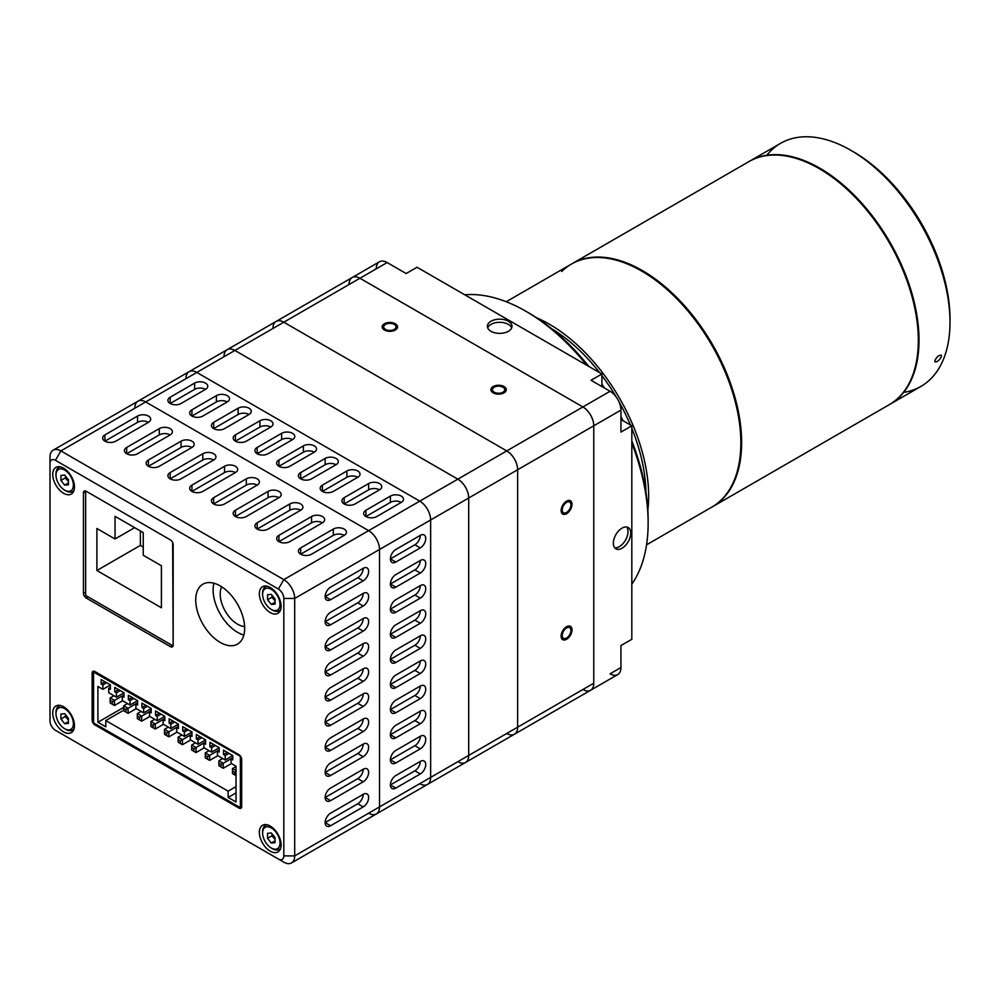 <?xml version="1.0" encoding="UTF-8"?>
<svg xmlns="http://www.w3.org/2000/svg" width="1000" height="1000" viewBox="0 0 1000 1000"><rect width="100%" height="100%" fill="white"/><g stroke="black" fill="none" stroke-linecap="round" stroke-linejoin="round"><path stroke-width="1.5" d="M94.65 671.4L93.55 672.038L240.775 756.562M105.787 720.55L105.787 726.825L97.9 722.275L97.9 686.475L102.863 689.338L102.863 684.95L101.163 683.962L101.163 679.575L110.412 684.9L110.412 689.3L108.713 688.325L108.713 692.712L116.463 697.188L116.463 692.8L114.763 691.812L114.763 687.412L124 692.75L124 697.15L122.3 696.162L122.3 700.562L130.05 705.037L130.05 700.638L128.35 699.663L128.35 695.263L137.6 700.6L137.6 705L135.9 704.013L135.9 708.413L143.65 712.887L143.65 708.487L141.95 707.513L141.95 703.112L151.188 708.45L151.188 712.837L149.488 711.862L149.488 716.263L157.238 720.738L157.238 716.338L155.538 715.35L155.538 710.962L164.788 716.3L164.788 720.688L163.088 719.712L163.088 724.1L170.837 728.575L170.837 724.188L169.137 723.2L169.137 718.812L178.375 724.137L178.375 728.538L176.675 727.562L176.675 731.95L184.425 736.425L184.425 732.038L182.725 731.05L182.725 726.65L191.975 731.988L191.975 736.388L190.275 735.4L190.275 739.8L198.025 744.275L198.025 739.875L196.325 738.9L196.325 734.5L205.562 739.837L205.562 744.237L203.863 743.25L203.863 747.65L211.612 752.125L211.612 747.725L209.913 746.75L209.913 742.35L219.163 747.688L219.163 752.087L217.463 751.1L217.463 755.5L225.212 759.975L225.212 755.575L223.512 754.587L223.512 750.2L232.75 755.537L232.75 759.925L231.05 758.95L231.05 763.337L236.012 766.213L236.025 802L228.137 797.45L228.137 791.175L105.787 720.55L123.737 710.188M93.55 672.038L93.55 722.9L240.375 807.65L240.362 756.787M240.375 807.65L241.65 806.912M236.025 786.625L228.137 791.175M123.737 707.362L97.9 722.275M236.025 792.9L228.137 797.45M102.863 689.338L110.412 684.987M232.75 757.962L231.05 758.95M102.863 684.95L106.675 682.75M101.163 683.962L104.975 681.762M222.7 758.525L218.888 760.725L223.238 763.238L232.75 757.738M209.112 750.675L205.3 752.875L209.65 755.387L219.163 749.887M195.512 742.825L191.7 745.025L196.05 747.537L205.562 742.05M181.925 734.975L178.113 737.175L182.463 739.688L191.975 734.2M168.325 727.125L164.513 729.338L168.863 731.838L178.375 726.35M154.738 719.287L150.925 721.488L155.275 724L164.788 718.5M141.137 711.438L137.325 713.637L141.675 716.15L151.188 710.65M127.55 703.587L123.737 705.788L128.088 708.3L137.6 702.812M236.012 766.525L232.488 768.575L236.012 770.612M218.888 760.725L218.888 763.238L221.062 764.488L223.238 763.238L223.238 768.263L231.4 763.55M205.3 752.875L205.3 755.387L207.475 756.637L209.65 755.387L209.65 760.413L217.812 755.7M191.7 745.025L191.7 747.537L193.875 748.8L196.05 747.537L196.05 752.562L204.213 747.85M178.113 737.175L178.113 739.688L180.287 740.95L182.463 739.688L182.463 744.712L190.625 740M164.513 729.338L164.513 731.838L166.688 733.1L168.863 731.838L168.863 736.862L177.025 732.15M150.925 721.488L150.925 724L153.1 725.25L155.275 724L155.275 729.025L163.438 724.3M137.325 713.637L137.325 716.15L139.5 717.4L141.675 716.15L141.675 721.175L149.838 716.462M123.737 705.788L123.737 708.3L125.913 709.562L128.088 708.3L128.088 713.325L136.25 708.612M113.95 695.738L110.138 697.938L114.488 700.45L124 694.963M227.312 752.4L223.512 754.587M232.488 768.575L232.488 771.075L234.662 772.337L236.012 771.55M221.062 764.488L221.062 767L223.238 768.263M218.888 763.238L218.888 765.75L221.062 767M207.475 756.637L207.475 759.15L209.65 760.413M205.3 755.387L205.3 757.9L207.475 759.15M193.875 748.8L193.875 751.3L196.05 752.562M191.7 747.537L191.7 750.05L193.875 751.3M180.287 740.95L180.287 743.462L182.463 744.712M178.113 739.688L178.113 742.2L180.287 743.462M166.688 733.1L166.688 735.612L168.863 736.862M164.513 731.838L164.513 734.35L166.688 735.612M153.1 725.25L153.1 727.763L155.275 729.025M150.925 724L150.925 726.513L153.1 727.763M139.5 717.4L139.5 719.912L141.675 721.175M137.325 716.15L137.325 718.662L139.5 719.912M125.913 709.562L125.913 712.062L128.088 713.325M123.737 708.3L123.737 710.812L125.913 712.062M110.138 697.938L110.138 700.45L112.312 701.712L114.488 700.45L114.488 705.475L122.65 700.763M229.013 753.375L225.212 755.575M108.713 688.325L110.412 687.337M234.662 772.337L234.662 774.85L236.012 775.638M232.488 771.075L232.488 773.587L234.662 774.85M112.312 701.712L112.312 704.225L114.488 705.475M110.138 700.45L110.138 702.962L112.312 704.225M232.75 755.612L225.212 759.975M116.463 697.188L124 692.837M219.163 750.113L217.463 751.1M116.463 692.8L120.262 690.6M114.763 691.812L118.562 689.613M213.725 744.55L209.913 746.75M215.425 745.525L211.612 747.725M122.3 696.162L124 695.188M219.163 747.763L211.612 752.125M130.05 705.037L137.6 700.688M205.562 742.275L203.863 743.25M130.05 700.638L133.863 698.45M128.35 699.663L132.162 697.463M200.125 736.7L196.325 738.9M201.825 737.688L198.025 739.875M135.9 704.013L137.6 703.037M205.562 739.925L198.025 744.275M143.65 712.887L151.188 708.525M191.975 734.425L190.275 735.4M143.65 708.487L147.45 706.287M141.95 707.513L145.75 705.312M186.537 728.85L182.725 731.05M188.238 729.837L184.425 732.038M149.488 711.862L151.188 710.875M191.975 732.075L184.425 736.425M157.238 720.738L164.788 716.375M178.375 726.575L176.675 727.562M157.238 716.338L161.05 714.137M155.538 715.35L159.35 713.162M172.938 721L169.137 723.2M174.638 721.988L170.837 724.188M163.088 719.712L164.788 718.725M178.375 724.225L170.837 728.575M259.35 832.35A15.375 8.875 60 0 1 262.538 825.3A15.375 8.875 60 0 1 277.913 834.188A15.375 8.875 60 0 1 277.913 851.95A15.375 8.875 60 0 1 266.062 847.825A15.375 8.875 60 0 1 259.35 832.35M259.35 593.75A15.375 8.875 60 0 1 262.538 586.712A15.375 8.875 60 0 1 277.913 595.588A15.375 8.875 60 0 1 277.913 613.35A15.375 8.875 60 0 1 266.062 609.225A15.375 8.875 60 0 1 259.35 593.75M52.725 474.45A15.375 8.875 60 0 1 55.9 467.413A15.375 8.875 60 0 1 71.287 476.287A15.375 8.875 60 0 1 71.287 494.05A15.375 8.875 60 0 1 59.438 489.938A15.375 8.875 60 0 1 52.725 474.45M244.662 628.288A34.6 19.975 60 0 1 237.5 644.125A34.6 19.975 60 0 1 202.9 624.15A34.6 19.975 60 0 1 202.9 584.188A34.6 19.975 60 0 1 229.562 593.462A34.6 19.975 60 0 1 244.662 628.288M92.137 673.088A3.85 2.225 60 0 1 92.938 671.325A3.85 2.225 60 0 1 94.862 671.513L238.962 754.712A3.85 2.225 60 0 1 241.675 759.412L241.675 806.513A3.85 2.225 60 0 1 240.875 808.275A3.85 2.225 60 0 1 238.962 808.075L94.862 724.887A3.85 2.225 60 0 1 92.137 720.175L92.137 673.088L93.55 672.275M170.438 539.913A3.85 2.225 60 0 1 173.162 544.625L173.162 645.075A3.85 2.225 60 0 1 172.362 646.838A3.85 2.225 60 0 1 170.438 646.65L86.163 597.987A3.85 2.225 60 0 1 83.438 593.288L83.438 492.825A3.85 2.225 60 0 1 84.237 491.062A3.85 2.225 60 0 1 86.163 491.25L170.438 539.913M52.725 713.05A15.375 8.875 60 0 1 55.9 706.012A15.375 8.875 60 0 1 71.287 714.887A15.375 8.875 60 0 1 71.287 732.65A15.375 8.875 60 0 1 59.438 728.525A15.375 8.875 60 0 1 52.725 713.05M368.638 813.2A15.375 8.875 -120 0 0 376.337 813.962A15.375 8.875 60 0 1 368.638 813.2L294.688 855.888L283.812 855.888A7.688 4.438 60 0 1 278.375 859.025L283.812 862.175A15.375 8.875 60 0 0 291.512 862.938L376.337 813.962A15.375 8.875 -120 0 0 379.513 806.912L379.513 549.487A15.375 8.875 -120 0 0 368.638 530.65L145.7 401.938A15.375 8.875 -120 0 0 138.012 401.175A15.375 8.875 -120 0 0 134.825 408.212M283.812 855.888L283.812 598.462L294.688 598.462L294.688 855.888A15.375 8.875 60 0 1 291.512 862.938M278.375 589.038L55.438 460.325A7.688 4.438 60 0 0 50 463.462L50 457.188A15.375 8.875 60 0 1 53.188 450.15A15.375 8.875 60 0 1 60.875 450.913L283.812 579.625L278.375 589.038A7.688 4.438 60 0 1 283.812 598.462M50 463.462L50 720.9A7.688 4.438 60 0 0 55.438 730.312L283.812 862.175M213.938 583.225A34.6 19.975 -120 0 0 243.85 635.037M363.2 568.325A7.688 4.438 -60 0 1 367.05 567.938A7.688 4.438 -60 0 1 368.225 574.1A7.688 4.438 -60 0 1 363.2 580.875L330.575 599.712A7.688 4.438 -60 0 1 326.737 600.1A7.688 4.438 -60 0 1 325.562 593.938A7.688 4.438 -60 0 1 330.575 587.163L363.2 568.325A7.688 4.438 120 0 1 357.762 577.737L363.2 580.875M363.2 593.438A7.688 4.438 -60 0 1 367.05 593.062A7.688 4.438 -60 0 1 368.225 599.212A7.688 4.438 -60 0 1 363.2 606L330.575 624.825A7.688 4.438 -60 0 1 326.737 625.212A7.688 4.438 -60 0 1 325.562 619.05A7.688 4.438 -60 0 1 330.575 612.275L363.2 593.438A7.688 4.438 120 0 1 357.762 602.85L363.2 606M363.2 618.55A7.688 4.438 -60 0 1 367.05 618.175A7.688 4.438 -60 0 1 368.225 624.338A7.688 4.438 -60 0 1 363.2 631.112L330.575 649.95A7.688 4.438 -60 0 1 326.737 650.325A7.688 4.438 -60 0 1 325.562 644.163A7.688 4.438 -60 0 1 330.575 637.388L363.2 618.55A7.688 4.438 120 0 1 357.762 627.975L363.2 631.112M363.2 643.662A7.688 4.438 -60 0 1 367.05 643.288A7.688 4.438 -60 0 1 368.225 649.45A7.688 4.438 -60 0 1 363.2 656.225L330.575 675.062A7.688 4.438 -60 0 1 326.737 675.438A7.688 4.438 -60 0 1 325.562 669.275A7.688 4.438 -60 0 1 330.575 662.5L363.2 643.662A7.688 4.438 120 0 1 357.762 653.088L363.2 656.225M363.2 668.787A7.688 4.438 -60 0 1 367.05 668.4A7.688 4.438 -60 0 1 368.225 674.562A7.688 4.438 -60 0 1 363.2 681.338L330.575 700.175A7.688 4.438 -60 0 1 326.737 700.562A7.688 4.438 -60 0 1 325.562 694.4A7.688 4.438 -60 0 1 330.575 687.625L363.2 668.787A7.688 4.438 120 0 1 357.762 678.2L363.2 681.338M363.2 693.9A7.688 4.438 -60 0 1 367.05 693.512A7.688 4.438 -60 0 1 368.225 699.675A7.688 4.438 -60 0 1 363.2 706.45L330.575 725.288A7.688 4.438 -60 0 1 326.737 725.675A7.688 4.438 -60 0 1 325.562 719.513A7.688 4.438 -60 0 1 330.575 712.738L363.2 693.9A7.688 4.438 120 0 1 357.762 703.312L363.2 706.45M363.2 719.013A7.688 4.438 -60 0 1 367.05 718.637A7.688 4.438 -60 0 1 368.225 724.8A7.688 4.438 -60 0 1 363.2 731.575L330.575 750.413A7.688 4.438 -60 0 1 326.737 750.788A7.688 4.438 -60 0 1 325.562 744.625A7.688 4.438 -60 0 1 330.575 737.85L363.2 719.013A7.688 4.438 120 0 1 357.762 728.438L363.2 731.575M363.2 744.125A7.688 4.438 -60 0 1 367.05 743.75A7.688 4.438 -60 0 1 368.225 749.912A7.688 4.438 -60 0 1 363.2 756.688L330.575 775.525A7.688 4.438 -60 0 1 326.737 775.9A7.688 4.438 -60 0 1 325.562 769.737A7.688 4.438 -60 0 1 330.575 762.962L363.2 744.125A7.688 4.438 120 0 1 357.762 753.55L363.2 756.688M363.2 769.25A7.688 4.438 -60 0 1 367.05 768.863A7.688 4.438 -60 0 1 368.225 775.025A7.688 4.438 -60 0 1 363.2 781.8L330.575 800.638A7.688 4.438 -60 0 1 326.737 801.025A7.688 4.438 -60 0 1 325.562 794.862A7.688 4.438 -60 0 1 330.575 788.075L363.2 769.25A7.688 4.438 120 0 1 357.762 778.662L363.2 781.8M363.2 794.362A7.688 4.438 -60 0 1 367.05 793.975A7.688 4.438 -60 0 1 368.225 800.138A7.688 4.438 -60 0 1 363.2 806.912L330.575 825.75A7.688 4.438 -60 0 1 326.737 826.137A7.688 4.438 -60 0 1 325.562 819.975A7.688 4.438 -60 0 1 330.575 813.2L363.2 794.362A7.688 4.438 120 0 1 357.762 803.775L363.2 806.912M137.55 416.062A7.688 4.438 180 0 1 145.925 415.1A7.688 4.438 180 0 1 150.675 419.2A7.688 4.438 180 0 1 148.425 422.337L115.8 441.175A7.688 4.438 180 0 1 107.413 442.137A7.688 4.438 180 0 1 102.662 438.038A7.688 4.438 180 0 1 104.925 434.9L137.55 416.062L137.55 422.337L104.925 441.175L104.925 434.9M159.3 428.625A7.688 4.438 180 0 1 167.675 427.663A7.688 4.438 180 0 1 172.425 431.763A7.688 4.438 180 0 1 170.175 434.9L137.55 453.738A7.688 4.438 180 0 1 129.162 454.7A7.688 4.438 180 0 1 124.412 450.6A7.688 4.438 180 0 1 126.675 447.45L159.3 428.625L159.3 434.9L126.675 453.738L126.675 447.45M181.05 441.175A7.688 4.438 180 0 1 189.425 440.213A7.688 4.438 180 0 1 194.175 444.312A7.688 4.438 180 0 1 191.925 447.45L159.3 466.287A7.688 4.438 180 0 1 150.912 467.25A7.688 4.438 180 0 1 146.163 463.15A7.688 4.438 180 0 1 148.425 460.012L181.05 441.175L181.05 447.45L148.425 466.287L148.425 460.012M202.8 453.738A7.688 4.438 180 0 1 211.175 452.775A7.688 4.438 180 0 1 215.925 456.875A7.688 4.438 180 0 1 213.675 460.012L181.05 478.85A7.688 4.438 180 0 1 172.662 479.812A7.688 4.438 180 0 1 167.913 475.712A7.688 4.438 180 0 1 170.175 472.575L202.8 453.738L202.8 460.012L170.175 478.85L170.175 472.575M224.55 466.287A7.688 4.438 180 0 1 232.925 465.325A7.688 4.438 180 0 1 237.675 469.438A7.688 4.438 180 0 1 235.425 472.575L202.8 491.413A7.688 4.438 180 0 1 194.412 492.375A7.688 4.438 180 0 1 189.675 488.263A7.688 4.438 180 0 1 191.925 485.125L224.55 466.287L224.55 472.575L191.925 491.413L191.925 485.125M246.3 478.85A7.688 4.438 180 0 1 254.675 477.887A7.688 4.438 180 0 1 259.425 481.987A7.688 4.438 180 0 1 257.175 485.125L224.55 503.963A7.688 4.438 180 0 1 216.163 504.925A7.688 4.438 180 0 1 211.425 500.825A7.688 4.438 180 0 1 213.675 497.688L246.3 478.85L246.3 485.125L213.675 503.963L213.675 497.688M268.05 491.413A7.688 4.438 180 0 1 276.425 490.45A7.688 4.438 180 0 1 281.175 494.55A7.688 4.438 180 0 1 278.925 497.688L246.3 516.525A7.688 4.438 180 0 1 237.913 517.487A7.688 4.438 180 0 1 233.175 513.387A7.688 4.438 180 0 1 235.425 510.238L268.05 491.413L268.05 497.688L235.425 516.525L235.425 510.238M289.8 503.963A7.688 4.438 180 0 1 298.175 503A7.688 4.438 180 0 1 302.925 507.1A7.688 4.438 180 0 1 300.675 510.238L268.05 529.075A7.688 4.438 180 0 1 259.662 530.037A7.688 4.438 180 0 1 254.925 525.938A7.688 4.438 180 0 1 257.175 522.8L289.8 503.963L289.8 510.238L257.175 529.075L257.175 522.8M311.55 516.525A7.688 4.438 180 0 1 319.925 515.562A7.688 4.438 180 0 1 324.675 519.663A7.688 4.438 180 0 1 322.425 522.8L289.8 541.638A7.688 4.438 180 0 1 281.413 542.6A7.688 4.438 180 0 1 276.675 538.5A7.688 4.438 180 0 1 278.925 535.363L311.55 516.525L311.55 522.8L278.925 541.638L278.925 535.363M333.3 529.075A7.688 4.438 180 0 1 341.675 528.112A7.688 4.438 180 0 1 346.425 532.225A7.688 4.438 180 0 1 344.175 535.363L311.55 554.2A7.688 4.438 180 0 1 303.163 555.163A7.688 4.438 180 0 1 298.425 551.05A7.688 4.438 180 0 1 300.675 547.913L333.3 529.075L333.3 535.363L300.675 554.2L300.675 547.913M330.575 599.712L325.138 596.575L357.762 577.737M330.575 624.825L325.138 621.688L357.762 602.85M330.575 649.95L325.138 646.812L357.762 627.975M330.575 675.062L325.138 671.925L357.762 653.088M330.575 700.175L325.138 697.038L357.762 678.2M330.575 725.288L325.138 722.15L357.762 703.312M330.575 750.413L325.138 747.262L357.762 728.438M330.575 775.525L325.138 772.387L357.762 753.55M330.575 800.638L325.138 797.5L357.762 778.662M330.575 825.75L325.138 822.613L357.762 803.775M53.188 450.15L138.012 401.175A15.375 8.875 60 0 1 145.7 401.938L368.638 530.65L283.812 579.625A15.375 8.875 60 0 1 294.688 598.462L379.513 549.487L379.513 806.912A15.375 8.875 60 0 1 376.337 813.962L427.45 784.45A15.375 8.875 60 0 1 419.762 783.688A15.375 8.875 -120 0 0 427.45 784.45A15.375 8.875 -120 0 0 430.637 777.412A15.375 8.875 60 0 1 427.45 784.45L465.513 762.475A15.375 8.875 -120 0 0 468.7 755.438L468.7 498A15.375 8.875 -120 0 0 457.825 479.162L234.875 350.45A15.375 8.875 -120 0 0 227.188 349.688A15.375 8.875 -120 0 0 224 356.725M55.438 730.312L60.875 733.462A15.375 8.875 60 0 1 60.838 733.438M148.425 422.337A7.688 4.438 0 0 0 137.55 422.337M170.175 434.9A7.688 4.438 0 0 0 159.3 434.9M191.925 447.45A7.688 4.438 0 0 0 181.05 447.45M213.675 460.012A7.688 4.438 0 0 0 202.8 460.012M235.425 472.575A7.688 4.438 0 0 0 224.55 472.575M257.175 485.125A7.688 4.438 0 0 0 246.3 485.125M278.925 497.688A7.688 4.438 0 0 0 268.05 497.688M300.675 510.238A7.688 4.438 0 0 0 289.8 510.238M322.425 522.8A7.688 4.438 0 0 0 311.55 522.8M344.175 535.363A7.688 4.438 0 0 0 333.3 535.363M56 474.487A13.838 7.987 60 0 1 55.987 473.825A13.838 7.987 60 0 1 58.85 467.488A13.838 7.987 60 0 1 60.512 466.912M74.025 490.312A13.838 7.987 60 0 1 72.688 491.463A13.838 7.987 60 0 1 65.775 490.775L65.775 490.775A13.838 7.987 60 0 1 65.213 490.438M64.688 490.15L65.775 490.775L64.688 490.15A12.3 7.1 60 0 1 55.987 475.087A12.3 7.1 60 0 1 64.688 470.062A12.3 7.1 60 0 1 73.388 485.125A12.3 7.1 60 0 1 64.688 490.15M68.45 479.775L64.688 475.087L60.912 475.425L60.912 480.438L64.688 485.125L68.45 484.787L68.45 479.775M68.45 482.95L64.688 485.125M68.45 481.475L65.263 477.925L60.912 480.438M65.263 477.925L65.562 476.175M172.65 542.487L173.15 645.387M172.65 645.675L85.65 595.45L85.65 491.012M115.037 538.987L115.037 516.325L143.25 532.612L143.25 555.262L161.4 565.75L161.4 607.762L96.888 570.513L96.888 528.5L115.037 538.987L134.662 527.65M140.387 530.962L140.387 545.4L96.888 570.513M140.387 545.4L143.25 547.05M244.625 626.562A24.613 14.212 60 0 1 220.2 594.075A24.613 14.212 60 0 1 221.688 586.812M617.762 674.575A15.375 8.875 -120 0 0 620.95 667.525L610.075 673.812A15.375 8.875 -120 0 0 617.762 674.575L590.575 690.263A15.375 8.875 60 0 1 582.888 689.5A15.375 8.875 -120 0 0 590.575 690.263A15.375 8.875 -120 0 0 593.763 683.225L593.763 425.8A15.375 8.875 -120 0 0 582.888 406.962L359.938 278.25A15.375 8.875 -120 0 0 352.25 277.488A15.375 8.875 60 0 1 359.938 278.25L582.888 406.962A15.375 8.875 60 0 1 593.763 425.8L593.763 683.225A15.375 8.875 60 0 1 590.575 690.263L514.45 734.212A15.375 8.875 -120 0 1 506.763 733.462A15.375 8.875 -120 0 0 514.45 734.212A15.375 8.875 -120 0 0 517.638 727.175L517.638 469.75A15.375 8.875 -120 0 0 506.763 450.913L283.812 322.2A15.375 8.875 -120 0 0 276.125 321.438L227.188 349.688A15.375 8.875 60 0 1 234.875 350.45L457.825 479.162L419.762 501.138A15.375 8.875 60 0 1 430.637 519.975L430.637 777.412L430.637 519.975A15.375 8.875 -120 0 0 419.762 501.138L196.812 372.425L419.762 501.138L368.638 530.65A15.375 8.875 60 0 1 379.513 549.487L468.7 498L468.7 755.438A15.375 8.875 60 0 1 465.513 762.475A15.375 8.875 60 0 1 457.825 761.712A15.375 8.875 -120 0 0 465.513 762.475L514.45 734.212A15.375 8.875 -120 0 0 517.638 727.175L517.638 469.75A15.375 8.875 -120 0 0 506.763 450.913L283.812 322.2A15.375 8.875 -120 0 0 276.125 321.438A15.375 8.875 -120 0 0 272.938 328.475M227.188 349.688L189.125 371.662A15.375 8.875 60 0 1 196.812 372.425A15.375 8.875 -120 0 0 189.125 371.662A15.375 8.875 -120 0 0 185.938 378.7M262.625 832.375A13.838 7.987 60 0 1 262.613 831.712A13.838 7.987 60 0 1 265.475 825.387A13.838 7.987 60 0 1 267.137 824.8M280.65 848.213A13.838 7.987 60 0 1 279.312 849.362A13.838 7.987 60 0 1 272.4 848.675L272.4 848.675A13.838 7.987 60 0 1 271.837 848.325M271.312 848.037L272.4 848.675L271.312 848.037A12.3 7.1 60 0 1 262.613 832.975A12.3 7.1 60 0 1 271.312 827.95A12.3 7.1 60 0 1 280.012 843.025A12.3 7.1 60 0 1 271.312 848.037M275.075 837.663L271.312 832.975L267.538 833.312L267.538 838.337L271.312 843.025L275.075 842.688L275.075 837.663M275.075 840.85L271.312 843.025M275.075 839.362L271.887 835.825L267.538 838.337M271.887 835.825L272.188 834.075M490.988 321.25A12.3 7.1 180 0 1 504.4 319.713A12.3 7.1 180 0 1 511.987 326.275A12.3 7.1 180 0 1 499.688 333.375A12.3 7.1 180 0 1 487.388 326.275A12.3 7.1 180 0 1 490.988 321.25M620.95 667.525L620.95 645.55L631.825 639.275L631.825 425.8L620.95 432.075L620.95 410.1A15.375 8.875 -120 0 0 610.075 391.262L591.038 380.275L601.912 374L417.038 267.25L406.163 273.538L387.125 262.55A15.375 8.875 -120 0 0 379.438 261.788A15.375 8.875 -120 0 0 376.25 268.825M622.038 528.138A12.3 7.1 -60 0 1 628.188 527.525A12.3 7.1 -60 0 1 628.188 541.737A12.3 7.1 -60 0 1 615.887 548.837A12.3 7.1 -60 0 1 614 538.987A12.3 7.1 -60 0 1 622.038 528.138M626.675 527.013A12.3 7.1 -60 0 1 628.013 531.587A12.3 7.1 -60 0 1 619.312 546.663A12.3 7.1 -60 0 1 614.675 547.788M631.825 440.925A169.175 97.675 60 0 1 648.138 519.975A169.175 97.675 60 0 1 648.125 521.538M527.163 312.013A169.175 97.675 60 0 1 528.513 312.775A169.175 97.675 60 0 1 588.812 366.425M601.912 384.225A169.175 97.675 60 0 1 604.438 388.013M620.95 416.6A169.175 97.675 60 0 1 622.962 420.675M487.688 327.85A12.3 7.1 180 0 1 490.988 324.387A12.3 7.1 180 0 1 508.387 324.387A12.3 7.1 180 0 1 511.688 327.85M601.912 374L601.912 386.55M620.95 419.513L631.825 425.8M631.825 443.225A173.025 99.9 60 0 1 648.138 523.112A173.025 99.9 60 0 1 631.825 584.175M464.75 294.8A173.025 99.9 60 0 1 525.788 311.212A173.025 99.9 60 0 1 586.825 365.288M601.912 385.838A173.025 99.9 60 0 1 602.688 387M620.95 418.625A173.025 99.9 60 0 1 621.562 419.875M648.138 519.975L648.138 523.112M571.825 263.85A140.338 81.025 60 0 1 572.212 263.625A140.338 81.025 60 0 1 680.275 301.137A140.338 81.025 60 0 1 712.55 506.712A140.338 81.025 60 0 1 712.163 506.925M712.55 506.712L889.275 404.675A140.338 81.025 -120 0 0 856.988 199.112A140.338 81.025 -120 0 0 748.925 161.6L572.212 263.625M610.075 391.262L457.825 479.162A15.375 8.875 60 0 1 468.7 498L620.95 410.1M262.625 593.775A13.838 7.987 60 0 1 262.613 593.125A13.838 7.987 60 0 1 265.475 586.788A13.838 7.987 60 0 1 267.137 586.2M280.65 609.612A13.838 7.987 60 0 1 279.312 610.763A13.838 7.987 60 0 1 272.4 610.075L272.4 610.075A13.838 7.987 60 0 1 271.837 609.738M271.312 609.45L272.4 610.075L271.312 609.45A12.3 7.1 60 0 1 262.613 594.375A12.3 7.1 60 0 1 271.312 589.35A12.3 7.1 60 0 1 280.012 604.425A12.3 7.1 60 0 1 271.312 609.45M275.075 599.062L271.312 594.375L267.538 594.712L267.538 599.738L271.312 604.425L275.075 604.087L275.075 599.062M275.075 602.25L271.312 604.425M275.075 600.763L271.887 597.225L267.538 599.738M271.887 597.225L272.188 595.475M379.438 261.788L352.25 277.488A15.375 8.875 -120 0 0 349.062 284.525M394.2 329.412A6.15 3.55 180 0 1 387.5 330.188A6.15 3.55 180 0 1 383.7 326.9A6.15 3.55 180 0 1 389.85 323.35A6.15 3.55 180 0 1 396 326.9A6.15 3.55 180 0 1 394.2 329.412M494.25 387.175A6.15 3.55 180 0 1 500.95 386.413A6.15 3.55 180 0 1 504.75 389.688A6.15 3.55 180 0 1 498.6 393.237A6.15 3.55 180 0 1 492.45 389.688A6.15 3.55 180 0 1 494.25 387.175M566.575 512.438A6.15 3.55 -60 0 1 563.5 512.75A6.15 3.55 -60 0 1 563.5 505.637A6.15 3.55 -60 0 1 569.65 502.088A6.15 3.55 -60 0 1 570.588 507.025A6.15 3.55 -60 0 1 566.575 512.438M566.575 627.975A6.15 3.55 -60 0 1 569.65 627.663A6.15 3.55 -60 0 1 569.65 634.775A6.15 3.55 -60 0 1 563.5 638.325A6.15 3.55 -60 0 1 562.55 633.387A6.15 3.55 -60 0 1 566.575 627.975M949.987 320.562A136.5 78.812 -120 0 0 950 319.012A136.5 78.812 -120 0 0 853.487 151.838A136.5 78.812 -120 0 0 852.138 151.075M766.825 155.262A140.338 81.025 60 0 1 780.6 143.325A140.338 81.025 60 0 1 850.763 150.275A140.338 81.025 60 0 1 881.162 173.337A140.338 81.025 60 0 1 950 322.15A140.338 81.025 60 0 1 945.225 354.5A140.338 81.025 60 0 1 920.938 386.4A140.338 81.025 60 0 1 903.7 392.35M749.262 161.412A140.338 81.025 60 0 1 749.6 161.213A140.338 81.025 60 0 1 850.175 191.225A140.338 81.025 60 0 1 889.938 404.288A140.338 81.025 60 0 1 889.6 404.487M934.9 360.462C936.875 356.725 939.025 354.988 941.312 355.213L941.425 356.7C939.338 360.337 937.188 362.075 934.963 361.912L934.9 360.462M646.562 544.812L711.775 507.15A140.338 81.025 -120 0 0 711.787 345.1A140.338 81.025 -120 0 0 571.438 264.075A140.338 81.025 -120 0 0 561.725 271.5M536.812 317.9A140.338 81.025 60 0 1 647.85 510.238M645.913 492.175A136.5 78.812 -120 0 0 631.825 428.4M630.4 424.975A136.5 78.812 -120 0 0 618.95 401.7M616.35 397.188A136.5 78.812 -120 0 0 601.912 375.637M599.663 372.688A136.5 78.812 -120 0 0 551.475 328.6M56 713.075A13.838 7.987 60 0 1 55.987 712.425A13.838 7.987 60 0 1 58.85 706.087A13.838 7.987 60 0 1 60.512 705.5M74.025 728.913A13.838 7.987 60 0 1 72.688 730.062A13.838 7.987 60 0 1 65.775 729.375L65.775 729.375A13.838 7.987 60 0 1 65.213 729.038M64.688 728.75L65.775 729.375L64.688 728.75A12.3 7.1 60 0 1 55.987 713.675A12.3 7.1 60 0 1 64.688 708.65A12.3 7.1 60 0 1 73.388 723.725A12.3 7.1 60 0 1 64.688 728.75M68.45 718.363L64.688 713.675L60.912 714.013L60.912 719.038L64.688 723.725L68.45 723.388L68.45 718.363M68.45 721.55L64.688 723.725M68.45 720.062L65.263 716.525L60.912 719.038M65.263 716.525L65.562 714.775M420.3 547.913L395.838 562.038A7.688 4.438 -60 0 1 391.987 562.425A7.688 4.438 -60 0 1 390.812 556.263A7.688 4.438 -60 0 1 395.838 549.487L420.3 535.363A7.688 4.438 -60 0 1 424.15 534.975A7.688 4.438 -60 0 1 425.325 541.138A7.688 4.438 -60 0 1 420.3 547.913L414.862 544.775A7.688 4.438 120 0 0 420.3 535.363M420.3 573.038L395.838 587.163A7.688 4.438 -60 0 1 391.987 587.537A7.688 4.438 -60 0 1 390.812 581.375A7.688 4.438 -60 0 1 395.838 574.6L420.3 560.475A7.688 4.438 -60 0 1 424.15 560.087A7.688 4.438 -60 0 1 425.325 566.25A7.688 4.438 -60 0 1 420.3 573.038L414.862 569.888A7.688 4.438 120 0 0 420.3 560.475M420.3 598.15L395.838 612.275A7.688 4.438 -60 0 1 391.987 612.65A7.688 4.438 -60 0 1 390.812 606.487A7.688 4.438 -60 0 1 395.838 599.712L420.3 585.588A7.688 4.438 -60 0 1 424.15 585.212A7.688 4.438 -60 0 1 425.325 591.375A7.688 4.438 -60 0 1 420.3 598.15L414.862 595.013A7.688 4.438 120 0 0 420.3 585.588M420.3 623.263L395.838 637.388A7.688 4.438 -60 0 1 391.987 637.775A7.688 4.438 -60 0 1 390.812 631.613A7.688 4.438 -60 0 1 395.838 624.837L420.3 610.7A7.688 4.438 -60 0 1 424.15 610.325A7.688 4.438 -60 0 1 425.325 616.487A7.688 4.438 -60 0 1 420.3 623.263L414.862 620.125A7.688 4.438 120 0 0 420.3 610.7M420.3 648.375L395.838 662.5A7.688 4.438 -60 0 1 391.987 662.887A7.688 4.438 -60 0 1 390.812 656.725A7.688 4.438 -60 0 1 395.838 649.95L420.3 635.825A7.688 4.438 -60 0 1 424.15 635.438A7.688 4.438 -60 0 1 425.325 641.6A7.688 4.438 -60 0 1 420.3 648.375L414.862 645.238A7.688 4.438 120 0 0 420.3 635.825M420.3 673.487L395.838 687.625A7.688 4.438 -60 0 1 391.987 688A7.688 4.438 -60 0 1 390.812 681.838A7.688 4.438 -60 0 1 395.838 675.062L420.3 660.938A7.688 4.438 -60 0 1 424.15 660.55A7.688 4.438 -60 0 1 425.325 666.712A7.688 4.438 -60 0 1 420.3 673.487L414.862 670.35A7.688 4.438 120 0 0 420.3 660.938M420.3 698.612L395.838 712.738A7.688 4.438 -60 0 1 391.987 713.112A7.688 4.438 -60 0 1 390.812 706.95A7.688 4.438 -60 0 1 395.838 700.175L420.3 686.05A7.688 4.438 -60 0 1 424.15 685.675A7.688 4.438 -60 0 1 425.325 691.838A7.688 4.438 -60 0 1 420.3 698.612L414.862 695.462A7.688 4.438 120 0 0 420.3 686.05M420.3 723.725L395.838 737.85A7.688 4.438 -60 0 1 391.987 738.238A7.688 4.438 -60 0 1 390.812 732.075A7.688 4.438 -60 0 1 395.838 725.288L420.3 711.162A7.688 4.438 -60 0 1 424.15 710.788A7.688 4.438 -60 0 1 425.325 716.95A7.688 4.438 -60 0 1 420.3 723.725L414.862 720.588A7.688 4.438 120 0 0 420.3 711.162M420.3 748.838L395.838 762.962A7.688 4.438 -60 0 1 391.987 763.35A7.688 4.438 -60 0 1 390.812 757.188A7.688 4.438 -60 0 1 395.838 750.413L420.3 736.275A7.688 4.438 -60 0 1 424.15 735.9A7.688 4.438 -60 0 1 425.325 742.062A7.688 4.438 -60 0 1 420.3 748.838L414.862 745.7A7.688 4.438 120 0 0 420.3 736.275M420.3 773.95L395.838 788.075A7.688 4.438 -60 0 1 391.987 788.462A7.688 4.438 -60 0 1 390.812 782.3A7.688 4.438 -60 0 1 395.838 775.525L420.3 761.4A7.688 4.438 -60 0 1 424.15 761.012A7.688 4.438 -60 0 1 425.325 767.175A7.688 4.438 -60 0 1 420.3 773.95L414.862 770.812A7.688 4.438 120 0 0 420.3 761.4M205.512 389.375L181.05 403.5A7.688 4.438 180 0 1 172.662 404.462A7.688 4.438 180 0 1 167.913 400.363A7.688 4.438 180 0 1 170.175 397.225L194.638 383.1A7.688 4.438 180 0 1 203.025 382.137A7.688 4.438 180 0 1 207.763 386.238A7.688 4.438 180 0 1 205.512 389.375A7.688 4.438 0 0 0 194.638 389.375L170.175 403.5L170.175 397.225M227.262 401.938L202.8 416.062A7.688 4.438 180 0 1 194.412 417.025A7.688 4.438 180 0 1 189.675 412.925A7.688 4.438 180 0 1 191.925 409.787L216.388 395.662A7.688 4.438 180 0 1 224.775 394.7A7.688 4.438 180 0 1 229.513 398.8A7.688 4.438 180 0 1 227.262 401.938A7.688 4.438 0 0 0 216.388 401.938L191.925 416.062L191.925 409.787M249.013 414.487L224.55 428.625A7.688 4.438 180 0 1 216.163 429.588A7.688 4.438 180 0 1 211.425 425.475A7.688 4.438 180 0 1 213.675 422.337L238.137 408.212A7.688 4.438 180 0 1 246.525 407.25A7.688 4.438 180 0 1 251.262 411.35A7.688 4.438 180 0 1 249.013 414.487A7.688 4.438 0 0 0 238.137 414.487L213.675 428.625L213.675 422.337M270.763 427.05L246.3 441.175A7.688 4.438 180 0 1 237.913 442.137A7.688 4.438 180 0 1 233.175 438.038A7.688 4.438 180 0 1 235.425 434.9L259.887 420.775A7.688 4.438 180 0 1 268.275 419.812A7.688 4.438 180 0 1 273.025 423.913A7.688 4.438 180 0 1 270.763 427.05A7.688 4.438 0 0 0 259.887 427.05L235.425 441.175L235.425 434.9M292.512 439.613L268.05 453.738A7.688 4.438 180 0 1 259.662 454.7A7.688 4.438 180 0 1 254.925 450.6A7.688 4.438 180 0 1 257.175 447.45L281.637 433.325A7.688 4.438 180 0 1 290.025 432.362A7.688 4.438 180 0 1 294.775 436.463A7.688 4.438 180 0 1 292.512 439.613A7.688 4.438 0 0 0 281.637 439.613L257.175 453.738L257.175 447.45M314.262 452.163L289.8 466.287A7.688 4.438 180 0 1 281.413 467.25A7.688 4.438 180 0 1 276.675 463.15A7.688 4.438 180 0 1 278.925 460.012L303.387 445.887A7.688 4.438 180 0 1 311.775 444.925A7.688 4.438 180 0 1 316.525 449.025A7.688 4.438 180 0 1 314.262 452.163A7.688 4.438 0 0 0 303.387 452.163L278.925 466.287L278.925 460.012M336.012 464.725L311.55 478.85A7.688 4.438 180 0 1 303.163 479.812A7.688 4.438 180 0 1 298.425 475.712A7.688 4.438 180 0 1 300.675 472.575L325.138 458.438A7.688 4.438 180 0 1 333.525 457.488A7.688 4.438 180 0 1 338.275 461.587A7.688 4.438 180 0 1 336.012 464.725A7.688 4.438 0 0 0 325.138 464.725L300.675 478.85L300.675 472.575M357.762 477.275L333.3 491.413A7.688 4.438 180 0 1 324.913 492.375A7.688 4.438 180 0 1 320.175 488.263A7.688 4.438 180 0 1 322.425 485.125L346.887 471A7.688 4.438 180 0 1 355.275 470.037A7.688 4.438 180 0 1 360.025 474.137A7.688 4.438 180 0 1 357.762 477.275A7.688 4.438 0 0 0 346.887 477.275L322.425 491.413L322.425 485.125M379.513 489.837L355.05 503.963A7.688 4.438 180 0 1 346.675 504.925A7.688 4.438 180 0 1 341.925 500.825A7.688 4.438 180 0 1 344.175 497.688L368.638 483.562A7.688 4.438 180 0 1 377.025 482.6A7.688 4.438 180 0 1 381.775 486.7A7.688 4.438 180 0 1 379.513 489.837A7.688 4.438 0 0 0 368.638 489.837L344.175 503.963L344.175 497.688M401.275 502.4L376.8 516.525A7.688 4.438 180 0 1 368.425 517.487A7.688 4.438 180 0 1 363.675 513.387A7.688 4.438 180 0 1 365.925 510.238L390.387 496.112A7.688 4.438 180 0 1 398.775 495.15A7.688 4.438 180 0 1 403.525 499.25A7.688 4.438 180 0 1 401.275 502.4A7.688 4.438 0 0 0 390.387 502.4L365.925 516.525L365.925 510.238M395.838 562.038L390.387 558.9L414.862 544.775M395.838 587.163L390.387 584.025L414.862 569.888M395.838 612.275L390.387 609.138L414.862 595.013M395.838 637.388L390.387 634.25L414.862 620.125M395.838 662.5L390.387 659.362L414.862 645.238M395.838 687.625L390.387 684.475L414.862 670.35M395.838 712.738L390.387 709.6L414.862 695.462M395.838 737.85L390.387 734.712L414.862 720.588M395.838 762.962L390.387 759.825L414.862 745.7M395.838 788.075L390.387 784.938L414.862 770.812M566.575 513.7A7.688 4.438 -60 0 1 562.725 514.075A7.688 4.438 -60 0 1 562.725 505.2A7.688 4.438 -60 0 1 570.413 500.763A7.688 4.438 -60 0 1 571.6 506.925A7.688 4.438 -60 0 1 566.575 513.7M395.288 330.037A7.688 4.438 180 0 1 386.912 331A7.688 4.438 180 0 1 382.163 326.9A7.688 4.438 180 0 1 389.85 322.463A7.688 4.438 180 0 1 397.537 326.9A7.688 4.438 180 0 1 395.288 330.037M566.575 626.712A7.688 4.438 -60 0 1 570.413 626.337A7.688 4.438 -60 0 1 570.413 635.212A7.688 4.438 -60 0 1 562.725 639.65A7.688 4.438 -60 0 1 561.55 633.488A7.688 4.438 -60 0 1 566.575 626.712M493.162 386.55A7.688 4.438 180 0 1 501.55 385.588A7.688 4.438 180 0 1 506.287 389.688A7.688 4.438 180 0 1 498.6 394.125A7.688 4.438 180 0 1 490.913 389.688A7.688 4.438 180 0 1 493.162 386.55M93.55 719.362L92.137 720.175M240.025 807.463L238.962 808.075M94.862 724.887L95.925 724.275M85.65 592.013L83.438 593.288M83.438 492.825L85.65 491.55M172.387 645.525L170.438 646.65M86.163 597.987L88.112 596.862M55.438 460.325L60.875 450.913L387.125 262.55M294.688 855.888L593.763 683.225M457.825 761.712L430.637 777.412M506.763 733.462L468.7 755.438M582.888 689.5L517.638 727.175M419.762 783.688L379.513 806.912M194.638 389.375L194.638 383.1M216.388 401.938L216.388 395.662M238.137 414.487L238.137 408.212M259.887 427.05L259.887 420.775M281.637 439.613L281.637 433.325M303.387 452.163L303.387 445.887M325.138 464.725L325.138 458.438M346.887 477.275L346.887 471M368.638 489.837L368.638 483.562M390.387 502.4L390.387 496.112M72.688 491.463L73.863 490.788M58.85 467.488L60.025 466.812M55.987 475.087L55.987 473.825M279.312 849.362L280.5 848.675M265.475 825.387L266.65 824.7M262.613 832.975L262.613 831.712M528.513 312.775L525.788 311.212M279.312 610.763L280.5 610.087M265.475 586.788L266.65 586.112M262.613 594.375L262.613 593.125M276.125 321.438L352.25 277.488M853.487 151.838L850.763 150.275M950 319.012L950 322.15M889.938 404.288L920.938 386.4M749.6 161.213L780.6 143.325M506.225 301.725L571.438 264.075M72.688 730.062L73.863 729.375M58.85 706.087L60.025 705.413M55.987 713.675L55.987 712.425M189.125 371.662L138.012 401.175"/></g></svg>
